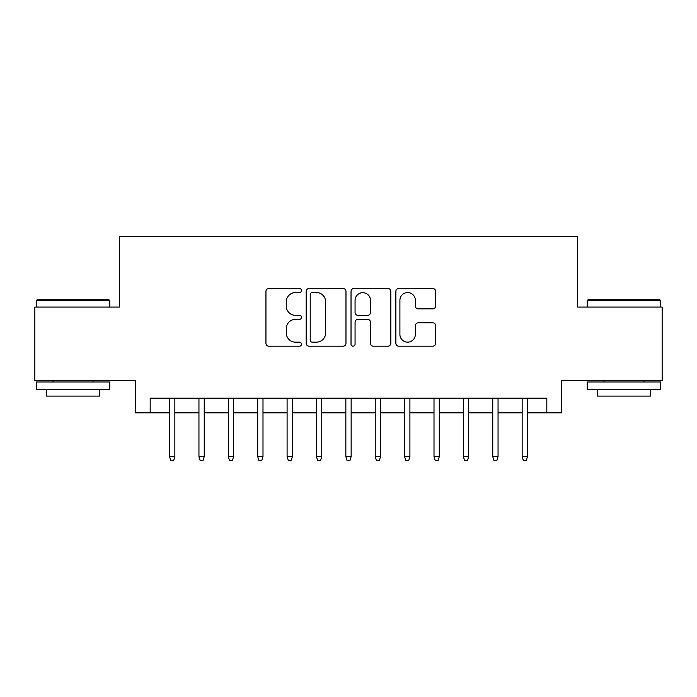 <?xml version="1.0" encoding="UTF-8"?>
<svg xmlns="http://www.w3.org/2000/svg" width="697" height="697" viewBox="0 0 697 697"><rect width="100%" height="100%" fill="white"/><g stroke="black" fill="none" stroke-linecap="round" stroke-linejoin="round"><path stroke-width="1.05" d="M301.487 290.536A2.021 2.021 0 0 0 299.475 288.514L268.833 288.514A2.884 2.884 0 0 0 265.949 291.398L265.949 343.307A2.884 2.884 0 0 0 268.833 346.191L299.475 346.191A2.021 2.021 0 0 0 301.487 344.179A2.021 2.021 0 0 0 299.475 342.157L295.511 342.157A9.227 9.227 0 0 1 286.275 332.931L286.275 328.601A9.227 9.227 0 0 1 295.511 319.374L299.475 319.374A2.021 2.021 0 0 0 301.487 317.353A2.021 2.021 0 0 0 299.475 315.34L295.511 315.34A9.227 9.227 0 0 1 286.275 306.105L286.275 301.784A9.227 9.227 0 0 1 295.511 292.557L299.475 292.557A2.021 2.021 0 0 0 301.487 290.536M432.785 308.849A2.884 2.884 0 0 0 435.669 305.966L435.669 291.398A2.884 2.884 0 0 0 432.785 288.514L398.754 288.514A2.884 2.884 0 0 0 395.87 291.398L395.87 343.307A2.884 2.884 0 0 0 398.754 346.191L432.785 346.191A2.884 2.884 0 0 0 435.669 343.307L435.669 325.717A2.884 2.884 0 0 0 432.785 322.833L418.217 322.833A2.884 2.884 0 0 0 415.334 325.717L415.334 334.447A7.711 7.711 0 0 1 407.623 342.157A7.711 7.711 0 0 1 399.904 334.447L399.904 300.268A7.711 7.711 0 0 1 407.623 292.557A7.711 7.711 0 0 1 415.334 300.268L415.334 305.966A2.884 2.884 0 0 0 418.217 308.849L432.785 308.849M150.177 412.842L150.177 398.153L546.823 398.153L546.823 412.842L561.521 412.842L561.521 380.527L662.15 380.527L662.15 307.072L577.674 307.072L577.674 236.553L119.326 236.553L119.326 307.072L34.85 307.072L34.85 380.527L135.479 380.527L135.479 412.842L169.563 412.842M345.973 291.398A2.884 2.884 0 0 0 343.09 288.514L309.059 288.514A2.884 2.884 0 0 0 306.175 291.398L306.175 343.307A2.884 2.884 0 0 0 309.059 346.191L343.09 346.191A2.884 2.884 0 0 0 345.973 343.307L345.973 291.398M353.91 288.514L387.941 288.514A2.884 2.884 0 0 1 390.825 291.398L390.825 343.307A2.884 2.884 0 0 1 387.941 346.191L373.374 346.191A2.884 2.884 0 0 1 370.49 343.307L370.49 322.258A2.884 2.884 0 0 0 367.607 319.374L357.944 319.374A2.884 2.884 0 0 0 355.061 322.258L355.061 344.179A2.021 2.021 0 0 1 353.039 346.191A2.021 2.021 0 0 1 351.027 344.179L351.027 291.398A2.884 2.884 0 0 1 353.91 288.514M174.851 412.842L198.95 412.842M204.238 412.842L228.328 412.842M233.617 412.842L257.707 412.842M262.996 412.842L287.094 412.842M292.383 412.842L316.473 412.842M321.761 412.842L345.851 412.842M351.149 412.842L375.239 412.842M380.527 412.842L404.617 412.842M409.906 412.842L434.004 412.842M439.293 412.842L463.383 412.842M468.672 412.842L492.762 412.842M498.05 412.842L522.149 412.842M527.437 412.842L546.823 412.842M312.23 292.557A2.021 2.021 0 0 0 310.217 294.57L310.217 340.136A2.021 2.021 0 0 0 312.23 342.157L316.412 342.157A9.227 9.227 0 0 0 325.647 332.931L325.647 301.784A9.227 9.227 0 0 0 316.412 292.557L312.23 292.557M370.49 300.416A7.711 7.711 0 0 0 362.78 292.696A7.711 7.711 0 0 0 355.061 300.416L355.061 312.456A2.884 2.884 0 0 0 357.944 315.34L367.607 315.34A2.884 2.884 0 0 0 370.49 312.456L370.49 300.416M169.563 456.622L170.739 460.447L173.675 460.447L174.851 456.622L169.563 456.622L169.563 398.153M174.851 456.622L174.851 398.153M37.202 299.727L108.889 299.727L109.777 300.607L36.322 300.607L37.202 299.727M73.046 389.344L36.322 389.344L36.322 381.991L109.777 381.991L109.777 389.344L73.046 389.344M99.488 389.344L99.488 396.096L46.603 396.096L46.603 389.344M588.111 299.727L659.798 299.727L660.678 300.607L587.222 300.607L588.111 299.727M623.954 389.344L587.222 389.344L587.222 381.991L660.678 381.991L660.678 389.344L623.954 389.344M650.397 389.344L650.397 396.096L597.512 396.096L597.512 389.344M198.95 456.622L200.126 460.447L203.062 460.447L204.238 456.622L198.95 456.622L198.95 398.153M204.238 456.622L204.238 398.153M228.328 456.622L229.505 460.447L232.441 460.447L233.617 456.622L228.328 456.622L228.328 398.153M233.617 456.622L233.617 398.153M257.707 456.622L258.883 460.447L261.828 460.447L262.996 456.622L257.707 456.622L257.707 398.153M262.996 456.622L262.996 398.153M287.094 456.622L288.27 460.447L291.207 460.447L292.383 456.622L287.094 456.622L287.094 398.153M292.383 456.622L292.383 398.153M316.473 456.622L317.649 460.447L320.585 460.447L321.761 456.622L316.473 456.622L316.473 398.153M321.761 456.622L321.761 398.153M345.851 456.622L347.028 460.447L349.972 460.447L351.149 456.622L345.851 456.622L345.851 398.153M351.149 456.622L351.149 398.153M375.239 456.622L376.415 460.447L379.351 460.447L380.527 456.622L375.239 456.622L375.239 398.153M380.527 456.622L380.527 398.153M404.617 456.622L405.793 460.447L408.73 460.447L409.906 456.622L404.617 456.622L404.617 398.153M409.906 456.622L409.906 398.153M434.004 456.622L435.172 460.447L438.117 460.447L439.293 456.622L434.004 456.622L434.004 398.153M439.293 456.622L439.293 398.153M463.383 456.622L464.559 460.447L467.495 460.447L468.672 456.622L463.383 456.622L463.383 398.153M468.672 456.622L468.672 398.153M492.762 456.622L493.938 460.447L496.874 460.447L498.05 456.622L492.762 456.622L492.762 398.153M498.05 456.622L498.05 398.153M522.149 456.622L523.325 460.447L526.261 460.447L527.437 456.622L522.149 456.622L522.149 398.153M527.437 456.622L527.437 398.153M36.322 307.072L36.322 300.607M53.068 381.991L53.068 380.527M93.023 381.991L93.023 380.527M109.777 307.072L109.777 300.607M587.222 307.072L587.222 300.607M603.977 381.991L603.977 380.527M643.932 381.991L643.932 380.527M660.678 307.072L660.678 300.607"/></g></svg>
